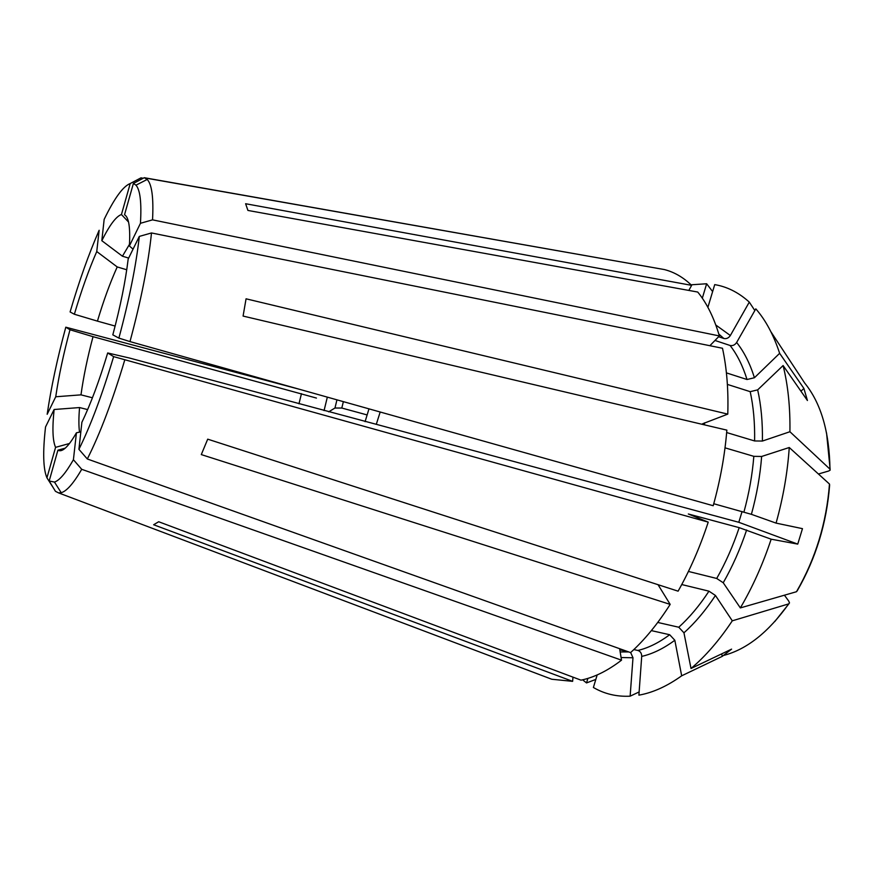 <?xml version="1.0" encoding="UTF-8"?>
<svg xmlns="http://www.w3.org/2000/svg" width="874" height="874" viewBox="0 0 874 874"><rect width="100%" height="100%" fill="white"/><g stroke="black" fill="none" stroke-linecap="round" stroke-linejoin="round"><path stroke-width="1.31" d="M709.874 345.711L719.378 335.944C714.036 317.786 706.826 303.158 697.736 292.047L247.921 210.437L245.616 203.729L691.629 285.35C683.271 277.309 674.149 272.033 664.273 269.542L144.276 177.706L133.394 183.453L124.523 214.775C128.817 217.156 130.434 227.546 129.385 245.976L133.056 249.134M718.603 336.741L723.836 338.489C726.447 339.046 728.621 338.052 730.358 335.518L749.291 302.12L748.166 301.104C737.918 292.145 726.775 286.65 714.724 284.618L707.885 307.331M726.665 432.554L754.601 440.955L762.39 441.053L789.921 431.734C790.293 407.382 788.02 385.325 783.104 365.54L807.423 400.511L803.905 388.449L779.641 353.325L754.437 377.732L747.019 379.513L726.414 372.881M719.378 335.944L152.546 219.855L140.452 223.296L129.385 245.976M803.905 388.449L800.945 391.191M712.627 291.599L706.651 283.755L691.061 284.804M749.291 302.12L754.841 310.543M688.428 571.443L716.713 578.468L723.235 582.761L740.344 607.911C752.623 587.044 762.893 564.134 771.163 539.192L797.744 544.109L802.474 528.65L776.068 523.111L751.4 514.327L713.752 503.73M727.78 414.123L246.064 298.81L243.081 316.071L726.862 430.139C724.852 455.092 720.285 480.285 713.195 505.729L129.986 341.592L118.886 338.107L112.822 334.851C120.404 306.403 125.528 281.133 128.172 259.054L139.316 236.406L151.497 232.954L722.492 348.256C726.764 367.899 728.523 389.859 727.78 414.123L702.477 423.835M143.238 178.252L140.987 177.859L137.065 179.924M633.836 649.579L637.9 650.453C640.413 651.316 641.68 653.293 641.713 656.396L638.894 695.158L640.052 694.939C653.588 692.35 667.463 685.97 681.676 675.81L722.241 656.374L721.706 653.85M619.633 648.694L621.523 660.176L81.73 469.316L73.416 459.735L76.431 432.794L80.834 431.876M681.676 675.81L674.826 640.26L669.681 634.732L651.359 630.613M129.483 244.327L122.436 256.213L101.821 240.689C109.589 225.088 116.122 216.37 121.442 214.523L128.533 222.018M128.653 258.07L122.436 256.213M140.987 177.859L130.215 183.54C123.081 186.282 114.396 198.223 104.159 219.385L101.821 240.689M747.019 379.513C742.758 365.802 737.099 354.451 730.063 345.47L714.976 340.456M730.063 345.47C732.685 346.028 734.881 345.022 736.64 342.466L755.802 308.85C765.69 320.168 773.632 334.993 779.641 353.325M770.901 331.759L804.725 383.096C820.97 403.122 829.382 431.811 829.972 469.141L830.125 470.201L828.596 471.031L818.435 474.003M789.921 431.734L829.972 469.141M152.546 219.855C153.671 197.797 151.89 184.338 147.203 179.465L144.276 177.706M129.986 341.592C141.118 300.208 148.296 263.992 151.497 232.954M124.698 360.175C112.506 400.86 100.04 433.799 87.313 458.981L630.58 652.594C644.477 640.063 657.674 624.003 670.172 604.393L201.293 454.589L207.706 439.163L678.093 591.174C689.979 570.143 700.019 547.135 708.224 522.128L113.631 356.625L107.688 352.965L129.418 358.012L376.301 424.316L380.015 412.539M543.89 676.258L551.789 679.251L572.623 681.349L153.638 524.75L158.686 521.745L581.013 680.158C594.101 677.492 607.605 670.828 621.523 660.176M73.416 459.735C65.779 473.053 59.465 480.503 54.461 482.066L49.184 481.006L55.433 491.308L58.58 492.892L61.213 492.696C66.642 491.221 73.482 483.431 81.73 469.316M87.313 458.981L78.922 449.323L81.883 422.295C90.678 403.996 99.275 380.889 107.688 352.965M53.532 488.184L46.945 477.838L55.575 447.346L69.516 443.479M87.64 409.589L79.567 407.557C78.682 417.706 78.671 425.911 79.523 432.149M49.184 481.006L57.903 450.176L65.288 448.133M57.903 450.176C62.12 452.71 68.292 446.909 76.431 432.794M299.618 389.334L65.801 327.193C57.323 358.395 51.118 387.422 47.174 414.287L55.728 396.774L80.987 394.851L92.447 397.779M316.454 398.074L93.026 336.676C87.466 357.532 83.445 376.923 80.987 394.851M46.945 477.838C43.165 468.967 42.695 452 45.535 426.96L54.122 409.502L79.567 407.557M54.122 409.502C52.167 428.227 52.648 440.835 55.575 447.346M126.741 269.76L117.214 266.941C110.179 282.51 103.591 300.569 97.429 321.129L115.128 326.057M65.801 327.193L69.986 329.76L93.026 336.676M69.986 329.76C63.518 353.817 58.766 376.159 55.728 396.774M96.752 251.548C88.864 269.574 81.402 290.474 74.366 314.247L70.095 311.952C79.152 281.035 88.831 253.81 99.144 230.266L96.752 251.548L117.214 266.941M74.366 314.247L97.429 321.129M130.215 183.54L121.442 214.523M140.452 223.296C141.664 202.582 140.168 189.877 135.962 185.168L133.394 183.453M118.886 338.107C129.276 299.454 136.093 265.554 139.316 236.406M78.922 449.323C90.688 425.518 102.258 394.611 113.631 356.625M582.619 679.808L586.52 682.933L587.896 678.388M630.657 652.528L632.995 657.772L630.132 696.185C616.662 696.84 604.415 693.934 593.391 687.488L597.171 674.936M595.817 679.426L586.52 682.933M630.132 696.185L639.134 691.935M722.241 656.374L731.593 649.131L691.017 668.49L683.949 632.809L678.759 627.237L657.751 622.441M691.017 668.49C705.591 656.166 719.346 640.281 732.292 620.813L788.698 603.89L789.506 602.918L788.752 601.115L784.426 595.194M678.759 627.237C689.433 617.601 699.506 605.584 708.967 591.174L715.445 595.467L732.292 620.813M776.068 523.111C783.17 497.71 787.561 472.506 789.255 447.51L829.481 484.043L829.612 485.103M743.938 512.011C749.051 493.34 752.35 474.79 753.825 456.337L761.647 456.468L789.255 447.51M740.344 607.911L796.487 591.72L797.285 590.704C815.879 558.399 826.662 523.209 829.623 485.125M706.651 283.755L702.314 298.187M783.104 365.54L757.671 389.87L750.198 391.661L727.386 384.407M771.163 539.192L739.186 527.645L688.33 513.988L708.224 522.128M670.172 604.393L658.035 584.684M708.967 591.174L681.742 584.542M336.949 399.844L334.961 408.016L328.679 411.84M365.081 421.672L368.981 408.857M367.156 414.942L341.8 408.038L334.961 408.016M742.081 511.509L738.803 522.291L376.301 424.316M797.744 544.109L738.803 522.291M572.623 681.349L572.983 677.142M627.619 651.545L619.819 649.863M753.825 456.337L725.016 447.838M691.629 285.35L688.843 290.43M343.373 401.647L341.8 408.038M301.454 393.671L298.974 403.81M621.086 657.532L632.995 657.772M620.169 651.949L628.701 651.928M683.949 632.809C695.092 622.867 705.591 610.423 715.445 595.467M723.497 655.467C746.68 649.502 768.41 632.317 788.698 603.89M751.4 514.327C756.742 494.913 760.151 475.631 761.647 456.468M796.487 591.72C815.518 558.825 826.52 522.936 829.481 484.043M754.437 377.732C749.958 363.486 744.025 351.741 736.64 342.466M730.358 335.518L715.817 325.019M723.836 338.489L718.832 334.076M762.39 441.053C762.718 422.426 761.145 405.361 757.671 389.87M754.601 440.955C754.939 423.038 753.475 406.607 750.198 391.661M723.235 582.761C732.478 566.581 740.278 548.981 746.636 529.983M716.713 578.468C725.573 562.867 733.057 545.922 739.186 527.645M641.713 656.396C652.55 653.927 663.595 648.552 674.826 640.26M637.9 650.453C648.311 647.984 658.898 642.74 669.681 634.732M327.335 397.135L324.068 410.594M704.499 424.862L704.553 422.841M145.029 177.957L664.273 269.542M58.58 492.892L551.789 679.251M135.962 185.168L147.203 179.465M54.461 482.066L61.213 492.696M830.136 469.327L826.553 432.958M774.768 621.589L788.883 603.825"/></g></svg>
